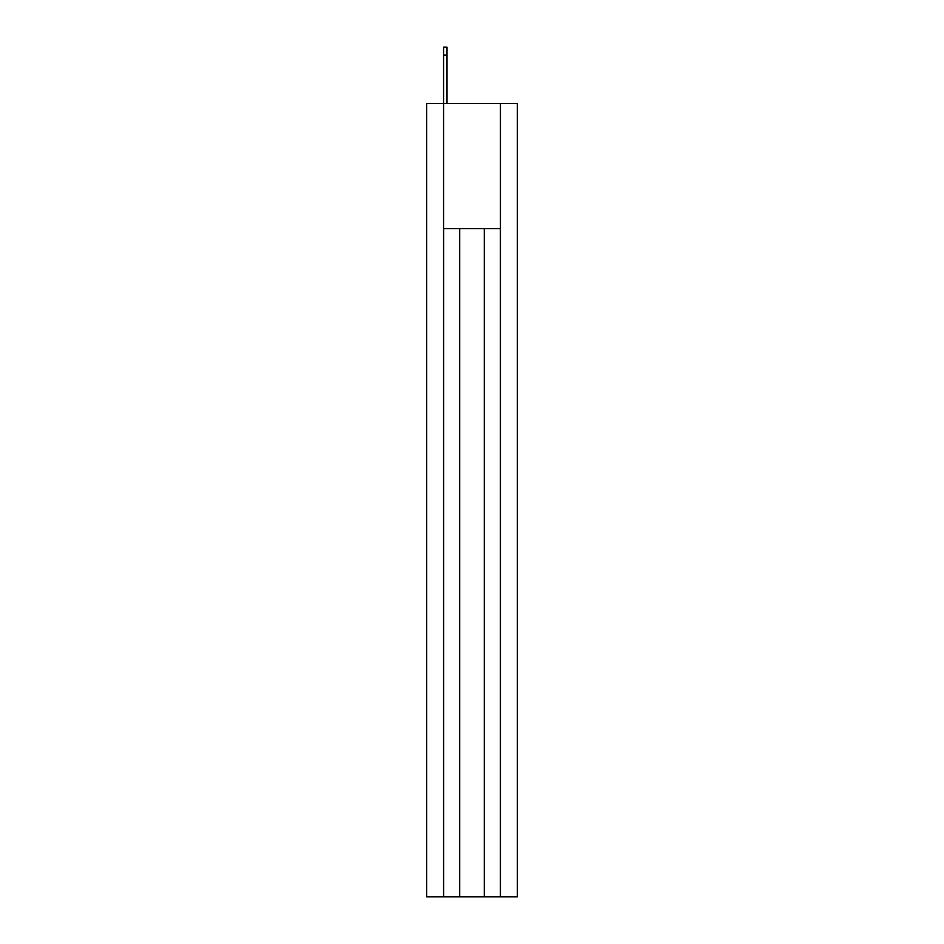 <?xml version="1.0" encoding="UTF-8"?>
<svg xmlns="http://www.w3.org/2000/svg" width="944" height="944" viewBox="0 0 944 944"><rect width="100%" height="100%" fill="white"/><g stroke="black" fill="none" stroke-linecap="round" stroke-linejoin="round"><path stroke-width="1.42" d="M500.426 896.8L500.426 103.521L517.347 103.521L517.347 896.8L426.653 896.8L426.653 103.521L443.574 103.521L443.574 47.2L447.008 47.2L447.008 103.521M500.426 103.521L443.574 103.521L443.574 896.8M500.367 896.8L500.367 228.601L443.633 228.601L443.633 896.8M459.704 228.601L459.704 896.8M484.296 228.601L484.296 896.8M447.008 55.13L443.574 55.13"/></g></svg>
